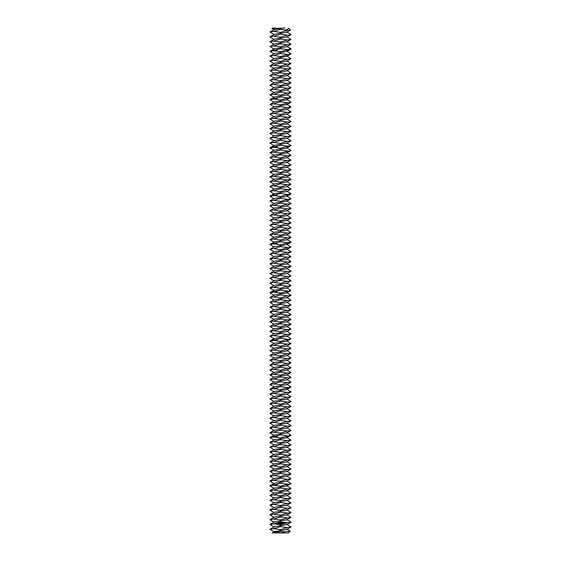 <?xml version="1.0" encoding="UTF-8"?>
<svg xmlns="http://www.w3.org/2000/svg" width="561" height="561" viewBox="0 0 561 561"><rect width="100%" height="100%" fill="white"/><g stroke="black" fill="none" stroke-linecap="round" stroke-linejoin="round"><path stroke-width="0.84" d="M285.044 28.05L272.022 28.485L274.196 29.817M272.022 28.485L272.457 28.05L275.423 28.05M288.017 532.95L283.719 532.95M274.196 531.898L269.96 529.423L273.565 528.665L280.5 529.612L280.5 530.538L274.196 531.59L272.457 532.95L288.543 532.95L290.233 531.176L286.804 529.17M274.196 34.642L269.96 31.977L274.196 29.502L283.719 28.05M287.435 30.322L280.5 32.356L273.565 31.416L280.5 29.382L286.489 30.035L288.838 28.338L288.445 28.05M288.838 28.338L290.486 30.077L287.148 30.441L286.489 30.035M274.196 39.473L269.96 36.998L274.196 34.333L286.804 32.229L290.486 30.077M272.302 532.698L280.5 531.463L285.037 531.758L290.254 531.239M285.037 531.758L280.5 532.95L276.966 532.207M287.435 35.147L280.5 37.18L273.565 36.241L280.5 34.207L287.435 35.147L291.04 34.586L286.804 31.914M269.96 31.977L273.565 31.416M274.196 44.298L269.96 41.823L274.196 39.158L286.804 37.054L291.04 34.586M280.5 531.463L280.5 530.538L286.804 529.486L291.04 527.01L286.804 524.346M269.96 529.233L274.196 526.758L286.804 524.661L291.04 522.186L286.804 519.514M273.565 528.665L280.5 526.639L287.435 527.578L291.04 527.01M280.5 529.612L287.435 527.578M287.435 522.747L280.5 524.78L273.565 523.841L280.5 521.807L287.435 522.747L291.04 522.186M274.196 527.074L269.96 524.598L273.565 523.841M287.435 39.978L280.5 42.005L273.565 41.065L280.5 39.032L287.435 39.978L291.04 39.41L286.804 36.745M269.96 36.802L273.565 36.241M274.196 49.13L269.96 46.654L274.196 43.982L286.804 41.886L291.04 39.41M269.96 524.409L274.196 521.933L286.804 519.83L291.04 517.354L286.804 514.689M280.016 523.841L279.806 524.205L280.016 523.841M280.395 523.729L280.135 524.163L280.395 523.729M280.998 523.651L280.851 524.079L280.998 523.651M277.218 522.698L276.889 523.778L277.961 524.107L278.298 523.027L277.218 522.698M281.356 523.609L281.103 524.051L281.356 523.609M282.309 523.539L282.246 523.918L282.309 523.539M282.66 523.497L282.597 523.876L282.66 523.497M283.389 523.357L283.2 523.792L283.389 523.357M278.719 522.943L279.322 523.322L278.845 523.588L279.448 523.504L278.838 523.118L279.322 522.852L278.719 522.943M279.497 522.824L279.883 523.567L280.121 522.698L279.497 522.824M280.29 522.628L280.346 523.462L280.886 523.441L280.353 522.719L280.83 522.607L280.29 522.628M281.706 522.473L281.461 523.027L281.005 522.586L281.159 523.406L281.124 522.754L281.482 523.175L281.72 522.677L281.895 523.266L281.706 522.473M282.527 522.354L282.001 522.466L282.148 523.287L282.527 522.354M282.779 522.319L282.884 523.196L282.779 522.319M284.553 522.943L284.161 522.543L284.553 522.943M283.564 522.221L283.039 522.34L283.193 523.161L283.719 523.048L283.228 523.055L283.564 522.221M284.63 522.487L284.693 522.971L284.63 522.487M285.065 522.438L285.423 523.02L285.065 522.438M287.435 517.922L280.5 519.956L273.565 519.016L280.5 516.983L287.435 517.922L291.04 517.354M274.196 522.242L269.96 519.767L273.565 519.016M287.435 44.803L280.5 46.836L273.565 45.897L280.5 43.863L287.435 44.803L291.04 44.235L286.804 41.57M269.96 41.633L273.565 41.065M274.89 50.174L280.5 48.688L287.435 49.627L286.11 50.174L280.5 51.661L273.565 50.721L274.89 50.174L271.868 50.174L274.196 48.814L286.804 46.71L291.04 44.235M269.96 519.577L274.196 517.102L286.804 515.005L291.04 512.53L286.804 509.865M287.435 513.091L280.5 515.124L273.565 514.185L280.5 512.151L287.435 513.091L291.04 512.53M274.196 517.417L269.96 514.942L273.565 514.185M287.435 49.627L291.04 48.877L286.804 46.402M269.96 46.458L273.565 45.897M269.96 514.753L274.196 512.277L286.804 510.173L291.04 507.698L286.804 505.033M287.435 508.266L280.5 510.3L273.565 509.36L280.5 507.326L287.435 508.266L291.04 507.698M274.196 512.586L269.96 510.117L273.565 509.36M274.196 58.779L269.96 56.114L274.196 53.639L286.804 51.542L289.132 50.174L286.11 50.174M269.96 509.921L274.196 507.446L286.804 505.349L291.04 502.873L286.804 500.209M277.541 523.013L277.983 523.35L277.639 523.792L277.197 523.448L277.541 523.013M287.435 503.434L280.5 505.468L273.565 504.528L280.5 502.495L287.435 503.434L291.04 502.873M274.196 507.761L269.96 505.286L273.565 504.528M269.96 56.114L273.565 55.553L280.5 56.493L291.04 53.891L286.804 51.226M274.196 63.61L269.96 61.135L274.196 58.47L286.804 56.366L291.04 53.891M274.196 53.954L269.96 51.479L273.565 50.721M273.565 55.553L280.5 53.519L287.435 54.459M269.96 505.096L274.196 502.621L286.804 500.517L291.04 498.042L286.804 495.377M287.435 498.61L280.5 500.643L273.565 499.704L280.5 497.67L287.435 498.61L291.04 498.042M274.196 502.937L269.96 500.461L273.565 499.704M287.435 59.284L280.5 61.317L273.565 60.378L280.5 58.344L287.435 59.284L291.04 58.723L286.804 56.058M274.196 68.435L269.96 65.96L274.196 63.295L286.804 61.198L291.04 58.723M269.96 500.265L274.196 497.789L286.804 495.693L291.04 493.217L286.804 490.552M287.435 493.785L280.5 495.812L273.565 494.872L280.5 492.839L287.435 493.785L291.04 493.217M274.196 498.105L269.96 495.629L273.565 494.872M287.435 64.115L280.5 66.149L273.565 65.209L280.5 63.176L287.435 64.115L291.04 63.547L286.804 60.883M269.96 60.946L273.565 60.378M274.196 73.267L269.96 70.791L274.196 68.126L286.804 66.023L291.04 63.547M269.96 495.44L274.196 492.965L286.804 490.861L291.04 488.393L286.804 485.721M287.435 488.954L280.5 490.987L273.565 490.048L280.5 488.014L287.435 488.954L291.04 488.393M274.196 493.28L269.96 490.805L273.565 490.048M287.435 68.94L280.5 70.974L273.565 70.034L280.5 68L287.435 68.94L291.04 68.379L286.804 65.714M269.96 65.77L273.565 65.209M274.196 78.091L269.96 75.616L274.196 72.951L286.804 70.854L291.04 68.379M269.96 490.609L274.196 488.14L286.804 486.036L289.132 484.676L286.11 484.676L291.04 483.561L286.804 480.896M286.11 484.676L280.5 486.163L273.565 485.216L280.5 483.189L287.435 484.129M274.196 488.449L269.96 485.973L273.565 485.216M287.435 73.772L280.5 75.805L273.565 74.865L280.5 72.832L287.435 73.772L291.04 73.203L286.804 70.539M269.96 70.602L273.565 70.034M274.196 82.923L269.96 80.447L274.196 77.783L286.804 75.679L291.04 73.203M287.435 78.596L280.5 80.63L273.565 79.69L280.5 77.656L287.435 78.596L291.04 78.035L286.804 75.363M269.96 75.426L273.565 74.865M274.196 87.747L269.96 85.272L274.196 82.607L286.804 80.504L291.04 78.035M274.89 484.676L271.868 484.676L274.196 483.309L286.804 481.212L291.04 478.736L286.804 476.065M287.435 479.297L280.5 481.331L273.565 480.391L280.5 478.358L287.435 479.297L291.04 478.736M274.196 483.624L269.96 481.149L273.565 480.391M269.96 480.959L274.196 478.484L286.804 476.38L291.04 473.905L286.804 471.24M287.435 83.428L280.5 85.454L273.565 84.515L280.5 82.488L287.435 83.428L291.04 82.86L286.804 80.195M269.96 80.258L273.565 79.69M274.196 92.579L269.96 90.104L274.196 87.439L286.804 85.335L291.04 82.86M287.435 474.473L280.5 476.506L273.565 475.567L280.5 473.533L287.435 474.473L291.04 473.905M274.196 478.792L269.96 476.317L273.565 475.567M269.96 476.128L274.196 473.652L286.804 471.556L291.04 469.08L286.804 466.415M287.435 88.252L280.5 90.286L273.565 89.346L280.5 87.313L287.435 88.252L291.04 87.684L286.804 85.02M269.96 85.083L273.565 84.515M274.196 97.404L269.96 94.928L274.196 92.263L286.804 90.16L291.04 87.684M287.435 469.641L280.5 471.675L273.565 470.735L280.5 468.701L287.435 469.641L291.04 469.08M274.196 473.968L269.96 471.492L273.565 470.735M269.96 471.303L274.196 468.828L286.804 466.724L291.04 464.249L286.804 461.584M287.435 93.077L280.5 95.111L273.565 94.171L280.5 92.137L287.435 93.077L291.04 92.516L286.804 89.851M269.96 89.907L273.565 89.346M274.89 98.456L280.5 96.969L287.435 97.909L286.11 98.456L280.5 99.942L273.565 99.002L274.89 98.456L271.868 98.456L274.196 97.088L286.804 94.991L291.04 92.516M287.435 464.817L280.5 466.85L273.565 465.911L280.5 463.877L287.435 464.817L291.04 464.249M274.196 469.136L269.96 466.668L273.565 465.911M269.96 466.472L274.196 463.996L286.804 461.899L291.04 459.424L286.804 456.759M287.435 97.909L291.04 97.151L286.804 94.676M269.96 94.739L273.565 94.171M287.435 459.985L280.5 462.019L273.565 461.079L280.5 459.045L287.435 459.985L291.04 459.424M274.196 464.312L269.96 461.836L273.565 461.079M269.96 461.647L274.196 459.171L286.804 457.068L291.04 454.592L286.804 451.928M274.196 107.06L269.96 104.395L274.196 101.92L286.804 99.816L289.132 98.456L286.11 98.456M287.435 455.16L280.5 457.194L273.565 456.254L280.5 454.221L287.435 455.16L291.04 454.592M274.196 459.487L269.96 457.012L273.565 456.254M269.96 456.815L274.196 454.34L286.804 452.243L291.04 449.768L286.804 447.103M269.96 104.395L273.565 103.827L280.5 104.767L291.04 102.172L286.804 99.507M274.196 111.884L269.96 109.416L274.196 106.744L286.804 104.648L291.04 102.172M274.196 102.235L269.96 99.76L273.565 99.002M273.565 103.827L280.5 101.793L287.435 102.733M287.435 450.329L280.5 452.362L273.565 451.423L280.5 449.389L287.435 450.329L291.04 449.768M274.196 454.655L269.96 452.18L273.565 451.423M269.96 451.991L274.196 449.515L286.804 447.412L291.04 444.943L286.804 442.271M287.435 107.565L280.5 109.598L273.565 108.659L280.5 106.625L287.435 107.565L291.04 106.997L286.804 104.332M274.196 116.716L269.96 114.241L274.196 111.576L286.804 109.472L291.04 106.997M287.435 445.504L280.5 447.538L273.565 446.598L280.5 444.564L287.435 445.504L291.04 444.943M274.196 449.831L269.96 447.355L273.565 446.598M269.96 447.159L274.196 444.691L286.804 442.587L291.04 440.112L286.804 437.447M287.435 112.389L280.5 114.423L273.565 113.483L280.5 111.45L287.435 112.389L291.04 111.828L286.804 109.164M269.96 109.22L273.565 108.659M274.196 121.541L269.96 119.065L274.196 116.4L286.804 114.304L291.04 111.828M287.435 440.68L280.5 442.713L273.565 441.766L280.5 439.74L287.435 440.68L291.04 440.112M274.196 444.999L269.96 442.524L273.565 441.766M269.96 442.334L274.196 439.859L286.804 437.762L289.132 436.395L286.11 436.395L291.04 435.287L286.804 432.615M287.435 117.221L280.5 119.255L273.565 118.315L280.5 116.281L287.435 117.221L291.04 116.653L286.804 113.988M269.96 114.051L273.565 113.483M274.196 126.372L269.96 123.897L274.196 121.232L286.804 119.128L291.04 116.653M286.11 436.395L280.5 437.882L273.565 436.942L274.89 436.395L280.5 434.908L287.435 435.848M274.196 440.175L269.96 437.699L273.565 436.942M287.435 122.046L280.5 124.079L273.565 123.139L280.5 121.106L287.435 122.046L291.04 121.485L286.804 118.813M269.96 118.876L273.565 118.315M274.196 131.197L269.96 128.721L274.196 126.057L286.804 123.96L291.04 121.485M274.89 436.395L271.868 436.395L274.196 435.034L286.804 432.931L291.04 430.455L286.804 427.791M287.435 126.877L280.5 128.911L273.565 127.964L280.5 125.937L287.435 126.877L291.04 126.309L286.804 123.644M269.96 123.708L273.565 123.139M274.196 136.028L269.96 133.553L274.196 130.888L286.804 128.785L291.04 126.309M287.435 431.023L280.5 433.057L273.565 432.117L280.5 430.084L287.435 431.023L291.04 430.455M274.196 435.343L269.96 432.868L273.565 432.117M269.96 432.678L274.196 430.203L286.804 428.106L291.04 425.631L286.804 422.966M287.435 131.702L280.5 133.735L273.565 132.796L280.5 130.762L287.435 131.702L291.04 131.141L286.804 128.469M269.96 128.532L273.565 127.964M274.196 140.853L269.96 138.378L274.196 135.713L286.804 133.609L291.04 131.141M287.435 426.192L280.5 428.225L273.565 427.286L280.5 425.252L287.435 426.192L291.04 425.631M274.196 430.518L269.96 428.043L273.565 427.286M269.96 427.854L274.196 425.378L286.804 423.275L291.04 420.799L286.804 418.134M287.435 136.526L280.5 138.56L273.565 137.62L280.5 135.587L287.435 136.526L291.04 135.965L286.804 133.301M269.96 133.357L273.565 132.796M274.196 145.685L269.96 143.209L274.196 140.538L286.804 138.441L291.04 135.965M287.435 421.367L280.5 423.401L273.565 422.461L280.5 420.427L287.435 421.367L291.04 420.799M274.196 425.687L269.96 423.218L273.565 422.461M269.96 423.022L274.196 420.547L286.804 418.45L291.04 415.974L286.804 413.31M287.435 141.358L280.5 143.392L273.565 142.452L280.5 140.418L287.435 141.358L291.04 140.79L286.804 138.125M269.96 138.188L273.565 137.62M274.89 146.73L280.5 145.243L287.435 146.183L286.11 146.73L280.5 148.216L273.565 147.277L274.89 146.73L271.868 146.73L274.196 145.369L286.804 143.265L291.04 140.79M287.435 416.535L280.5 418.569L273.565 417.629L280.5 415.596L287.435 416.535L291.04 415.974M274.196 420.862L269.96 418.387L273.565 417.629M269.96 418.197L274.196 415.722L286.804 413.618L291.04 411.143L286.804 408.478M287.435 146.183L291.04 145.432L286.804 142.957M269.96 143.013L273.565 142.452M287.435 411.711L280.5 413.745L273.565 412.805L280.5 410.771L287.435 411.711L291.04 411.143M274.196 416.038L269.96 413.562L273.565 412.805M269.96 413.366L274.196 410.89L286.804 408.794L291.04 406.318L286.804 403.654M274.196 155.334L269.96 152.669L274.196 150.194L286.804 148.097L289.132 146.73L286.11 146.73M287.435 406.879L280.5 408.913L273.565 407.973L280.5 405.94L287.435 406.879L291.04 406.318M274.196 411.206L269.96 408.731L273.565 407.973M269.96 408.541L274.196 406.066L286.804 403.962L291.04 401.487L286.804 398.822M269.96 152.669L273.565 152.108L280.5 153.048L291.04 150.446L286.804 147.781M274.196 160.166L269.96 157.69L274.196 155.025L286.804 152.922L291.04 150.446M274.196 150.509L269.96 148.034L273.565 147.277M273.565 152.108L280.5 150.075L287.435 151.014M287.435 402.055L280.5 404.088L273.565 403.149L280.5 401.115L287.435 402.055L291.04 401.487M274.196 406.381L269.96 403.906L273.565 403.149M269.96 403.71L274.196 401.241L286.804 399.137L291.04 396.662L286.804 393.997M287.435 155.839L280.5 157.872L273.565 156.933L280.5 154.899L287.435 155.839L291.04 155.278L286.804 152.613M274.196 164.99L269.96 162.515L274.196 159.85L286.804 157.753L291.04 155.278M287.435 397.23L280.5 399.257L273.565 398.317L280.5 396.29L287.435 397.23L291.04 396.662M274.196 401.55L269.96 399.074L273.565 398.317M269.96 398.885L274.196 396.41L286.804 394.306L291.04 391.837L286.804 389.166M287.435 160.67L280.5 162.704L273.565 161.764L280.5 159.731L287.435 160.67L291.04 160.102L286.804 157.438M269.96 157.501L273.565 156.933M274.196 169.822L269.96 167.346L274.196 164.682L286.804 162.578L291.04 160.102M287.435 392.398L280.5 394.432L273.565 393.492L280.5 391.459L287.435 392.398L291.04 391.837M274.196 396.725L269.96 394.25L273.565 393.492M269.96 394.06L274.196 391.585L286.804 389.481L289.132 388.121L286.11 388.121L291.04 387.006L286.804 384.341M287.435 165.495L280.5 167.529L273.565 166.589L280.5 164.555L287.435 165.495L291.04 164.934L286.804 162.262M269.96 162.325L273.565 161.764M274.196 174.646L269.96 172.171L274.196 169.506L286.804 167.409L291.04 164.934M286.11 388.121L280.5 389.607L273.565 388.668L280.5 386.634L287.435 387.574M274.196 391.894L269.96 389.418L273.565 388.668M287.435 170.327L280.5 172.36L273.565 171.414L280.5 169.387L287.435 170.327L291.04 169.759L286.804 167.094M269.96 167.157L273.565 166.589M274.196 179.478L269.96 177.003L274.196 174.338L286.804 172.234L291.04 169.759M274.89 388.121L271.868 388.121L274.196 386.753L286.804 384.657L291.04 382.181L286.804 379.517M287.435 175.151L280.5 177.185L273.565 176.245L280.5 174.212L287.435 175.151L291.04 174.59L286.804 171.918M269.96 171.982L273.565 171.414M274.196 184.303L269.96 181.827L274.196 179.162L286.804 177.059L291.04 174.59M287.435 382.742L280.5 384.776L273.565 383.836L280.5 381.803L287.435 382.742L291.04 382.181M274.196 387.069L269.96 384.594L273.565 383.836M269.96 384.404L274.196 381.929L286.804 379.825L291.04 377.35L286.804 374.685M287.435 179.976L280.5 182.009L273.565 181.07L280.5 179.036L287.435 179.976L291.04 179.415L286.804 176.75M269.96 176.806L273.565 176.245M274.196 189.134L269.96 186.659L274.196 183.987L286.804 181.89L291.04 179.415M287.435 377.918L280.5 379.951L273.565 379.012L280.5 376.978L287.435 377.918L291.04 377.35M274.196 382.237L269.96 379.762L273.565 379.012M269.96 379.573L274.196 377.097L286.804 375L291.04 372.525L286.804 369.86M287.435 184.807L280.5 186.841L273.565 185.901L280.5 183.868L287.435 184.807L291.04 184.239L286.804 181.575M269.96 181.638L273.565 181.07M274.196 193.959L269.96 191.483L274.196 188.819L286.804 186.715L291.04 184.239M287.435 373.086L280.5 375.12L273.565 374.18L280.5 372.146L287.435 373.086L291.04 372.525M274.196 377.413L269.96 374.937L273.565 374.18M269.96 374.748L274.196 372.273L286.804 370.169L291.04 367.693L286.804 365.029M287.435 189.632L280.5 191.666L273.565 190.726L280.5 188.692L287.435 189.632L291.04 189.071L286.804 186.406M269.96 186.462L273.565 185.901M274.89 195.011L280.5 193.524L287.435 194.464L286.11 195.011L280.5 196.497L273.565 195.558L274.89 195.011L271.868 195.011L274.196 193.643L286.804 191.546L291.04 189.071M287.435 368.261L280.5 370.295L273.565 369.355L280.5 367.322L287.435 368.261L291.04 367.693M274.196 372.581L269.96 370.113L273.565 369.355M269.96 369.916L274.196 367.441L286.804 365.344L291.04 362.869L286.804 360.204M287.435 194.464L291.04 193.706L286.804 191.231M269.96 191.294L273.565 190.726M287.435 363.43L280.5 365.463L273.565 364.524L280.5 362.49L287.435 363.43L291.04 362.869M274.196 367.757L269.96 365.281L273.565 364.524M269.96 365.092L274.196 362.616L286.804 360.513L291.04 358.037L286.804 355.372M274.196 203.615L269.96 200.95L274.196 198.475L286.804 196.371L289.132 195.011L286.11 195.011M287.435 358.605L280.5 360.639L273.565 359.699L280.5 357.666L287.435 358.605L291.04 358.037M274.196 362.932L269.96 360.457L273.565 359.699M269.96 360.26L274.196 357.785L286.804 355.688L291.04 353.213L286.804 350.548M269.96 200.95L273.565 200.382L280.5 201.322L291.04 198.727L286.804 196.062M274.196 208.44L269.96 205.964L274.196 203.299L286.804 201.203L291.04 198.727M274.196 198.783L269.96 196.315L273.565 195.558M273.565 200.382L280.5 198.349L287.435 199.288M287.435 353.781L280.5 355.807L273.565 354.868L280.5 352.841L287.435 353.781L291.04 353.213M274.196 358.1L269.96 355.625L273.565 354.868M269.96 355.436L274.196 352.96L286.804 350.856L291.04 348.388L286.804 345.716M287.435 204.12L280.5 206.153L273.565 205.214L280.5 203.18L287.435 204.12L291.04 203.552L286.804 200.887M274.196 213.271L269.96 210.796L274.196 208.131L286.804 206.027L291.04 203.552M287.435 348.949L280.5 350.983L273.565 350.043L280.5 348.009L287.435 348.949L291.04 348.388M274.196 353.276L269.96 350.8L273.565 350.043M269.96 350.604L274.196 348.136L286.804 346.032L291.04 343.556L286.804 340.892M287.435 208.944L280.5 210.978L273.565 210.038L280.5 208.005L287.435 208.944L291.04 208.383L286.804 205.712M269.96 205.775L273.565 205.214M274.196 218.096L269.96 215.62L274.196 212.956L286.804 210.859L291.04 208.383M287.435 344.124L280.5 346.158L273.565 345.218L280.5 343.185L287.435 344.124L291.04 343.556M274.196 348.444L269.96 345.969L273.565 345.218M269.96 345.779L274.196 343.304L286.804 341.207L289.132 339.84L286.11 339.84L291.04 338.732L286.804 336.06M287.435 213.776L280.5 215.81L273.565 214.863L280.5 212.836L287.435 213.776L291.04 213.208L286.804 210.543M269.96 210.606L273.565 210.038M274.196 222.927L269.96 220.452L274.196 217.787L286.804 215.683L291.04 213.208M286.11 339.84L280.5 341.326L273.565 340.387L280.5 338.353L287.435 339.293M274.196 343.62L269.96 341.144L273.565 340.387M287.435 218.601L280.5 220.634L273.565 219.695L280.5 217.661L287.435 218.601L291.04 218.04L286.804 215.368M269.96 215.431L273.565 214.863M274.196 227.752L269.96 225.277L274.196 222.612L286.804 220.508L291.04 218.04M274.89 339.84L271.868 339.84L274.196 338.479L286.804 336.376L291.04 333.9L286.804 331.235M287.435 223.432L280.5 225.459L273.565 224.519L280.5 222.486L287.435 223.432L291.04 222.864L286.804 220.2M269.96 220.256L273.565 219.695M274.196 232.584L269.96 230.108L274.196 227.436L286.804 225.34L291.04 222.864M287.435 334.468L280.5 336.502L273.565 335.562L280.5 333.529L287.435 334.468L291.04 333.9M274.196 338.788L269.96 336.312L273.565 335.562M269.96 336.123L274.196 333.648L286.804 331.551L291.04 329.076L286.804 326.411M287.435 228.257L280.5 230.291L273.565 229.351L280.5 227.317L287.435 228.257L291.04 227.689L286.804 225.024M269.96 225.087L273.565 224.519M274.196 237.408L269.96 234.933L274.196 232.268L286.804 230.164L291.04 227.689M287.435 329.637L280.5 331.67L273.565 330.731L280.5 328.697L287.435 329.637L291.04 329.076M274.196 333.963L269.96 331.488L273.565 330.731M269.96 331.299L274.196 328.823L286.804 326.719L291.04 324.244L286.804 321.579M287.435 233.081L280.5 235.115L273.565 234.175L280.5 232.142L287.435 233.081L291.04 232.52L286.804 229.856M269.96 229.912L273.565 229.351M274.196 242.233L269.96 239.764L274.196 237.093L286.804 234.996L291.04 232.52M287.435 324.812L280.5 326.846L273.565 325.906L280.5 323.872L287.435 324.812L291.04 324.244M274.196 329.132L269.96 326.663L273.565 325.906M269.96 326.467L274.196 323.992L286.804 321.895L291.04 319.419L286.804 316.755M287.435 237.913L280.5 239.947L273.565 239.007L280.5 236.973L287.435 237.913L291.04 237.345L286.804 234.68M269.96 234.743L273.565 234.175M274.89 243.285L280.5 241.798L287.435 242.738L286.11 243.285L280.5 244.771L273.565 243.832L274.89 243.285L271.868 243.285L274.196 241.924L286.804 239.82L291.04 237.345M287.435 319.98L280.5 322.014L273.565 321.074L280.5 319.041L287.435 319.98L291.04 319.419M274.196 324.307L269.96 321.832L273.565 321.074M269.96 321.642L274.196 319.167L286.804 317.063L291.04 314.588L286.804 311.923M287.435 242.738L291.04 241.98L286.804 239.512M269.96 239.568L273.565 239.007M287.435 315.156L280.5 317.189L273.565 316.25L280.5 314.216L287.435 315.156L291.04 314.588M274.196 319.482L269.96 317.007L273.565 316.25M269.96 316.811L274.196 314.335L286.804 312.239L291.04 309.763L286.804 307.098M274.196 251.889L269.96 249.224L274.196 246.749L286.804 244.652L289.132 243.285L286.11 243.285M287.435 310.331L280.5 312.358L273.565 311.418L280.5 309.384L287.435 310.331L291.04 309.763M274.196 314.651L269.96 312.175L273.565 311.418M269.96 311.986L274.196 309.511L286.804 307.407L291.04 304.939L286.804 302.267M269.96 249.224L273.565 248.663L280.5 249.603L291.04 247.001L286.804 244.337M274.196 256.721L269.96 254.245L274.196 251.58L286.804 249.477L291.04 247.001M274.196 247.064L269.96 244.589L273.565 243.832M273.565 248.663L280.5 246.63L287.435 247.569M287.435 305.5L280.5 307.533L273.565 306.594L280.5 304.56L287.435 305.5L291.04 304.939M274.196 309.826L269.96 307.351L273.565 306.594M269.96 307.155L274.196 304.686L286.804 302.582L291.04 300.107L286.804 297.442M287.435 252.394L280.5 254.428L273.565 253.488L280.5 251.454L287.435 252.394L291.04 251.833L286.804 249.161M274.196 261.545L269.96 259.07L274.196 256.405L286.804 254.308L291.04 251.833M287.435 300.675L280.5 302.709L273.565 301.769L280.5 299.735L287.435 300.675L291.04 300.107M274.196 304.995L269.96 302.519L273.565 301.769M269.96 302.33L274.196 299.855L286.804 297.758L291.04 295.282L286.804 292.611M287.435 257.226L280.5 259.259L273.565 258.312L280.5 256.286L287.435 257.226L291.04 256.658L286.804 253.993M269.96 254.056L273.565 253.488M274.196 266.377L269.96 263.901L274.196 261.237L286.804 259.133L291.04 256.658M287.435 295.843L280.5 297.877L273.565 296.937L280.5 294.904L287.435 295.843L291.04 295.282M274.196 300.17L269.96 297.695L273.565 296.937M269.96 297.505L274.196 295.03L286.804 292.926L289.132 291.566L286.11 291.566L291.04 290.451L286.804 287.786M287.435 262.05L280.5 264.084L273.565 263.144L280.5 261.11L287.435 262.05L291.04 261.489L286.804 258.817M269.96 258.88L273.565 258.312M274.196 271.201L269.96 268.726L274.196 266.061L286.804 263.958L291.04 261.489M286.11 291.566L280.5 293.052L273.565 292.113L274.89 291.566L280.5 290.079L287.435 291.019M274.196 295.338L269.96 292.863L273.565 292.113M287.435 266.882L280.5 268.908L273.565 267.969L280.5 265.935L287.435 266.882L291.04 266.314L286.804 263.649M269.96 263.705L273.565 263.144M274.196 276.033L269.96 273.558L274.196 270.886L286.804 268.789L291.04 266.314M274.89 291.566L271.868 291.566L274.196 290.198L286.804 288.102L291.04 285.626L286.804 282.961M287.435 271.706L280.5 273.74L273.565 272.8L280.5 270.767L287.435 271.706L291.04 271.138L286.804 268.474M269.96 268.537L273.565 267.969M274.196 280.858L269.96 278.382L274.196 275.717L286.804 273.614L291.04 271.138M287.435 286.187L280.5 288.221L273.565 287.281L280.5 285.247L287.435 286.187L291.04 285.626M274.196 290.514L269.96 288.038L273.565 287.281M269.96 287.849L274.196 285.374L286.804 283.27L291.04 280.795L286.804 278.13M287.435 276.531L280.5 278.565L273.565 277.625L280.5 275.591L287.435 276.531L291.04 275.97L286.804 273.305M269.96 273.361L273.565 272.8M274.196 285.682L269.96 283.214L274.196 280.542L286.804 278.445L291.04 275.97M287.435 281.363L280.5 283.396L273.565 282.456L280.5 280.423L287.435 281.363L291.04 280.795M269.96 283.017L273.565 282.456M269.96 278.193L273.565 277.625M280.5 28.05L280.5 29.382M280.5 32.356L280.5 34.207M280.5 37.18L280.5 39.032M280.5 524.78L280.5 526.639M280.5 42.005L280.5 43.863M280.5 519.956L280.5 521.807M280.5 46.836L280.5 48.688M280.5 515.124L280.5 516.983M280.5 510.3L280.5 512.151M269.96 51.289L271.868 50.174L277.281 50.174M280.5 51.661L280.5 53.519M280.5 505.468L280.5 507.326M280.5 56.493L280.5 58.344M280.5 500.643L280.5 502.495M280.5 61.317L280.5 63.176M280.5 495.812L280.5 497.67M280.5 66.149L280.5 68M280.5 490.987L280.5 492.839M280.5 70.974L280.5 72.832M280.5 486.163L280.5 488.014M280.5 75.805L280.5 77.656M269.96 485.784L271.868 484.676L277.281 484.676M280.5 80.63L280.5 82.488M280.5 481.331L280.5 483.189M280.5 476.506L280.5 478.358M280.5 85.454L280.5 87.313M280.5 471.675L280.5 473.533M280.5 90.286L280.5 92.137M280.5 466.85L280.5 468.701M280.5 95.111L280.5 96.969M280.5 462.019L280.5 463.877M280.5 457.194L280.5 459.045M269.96 99.563L271.868 98.456L277.281 98.456M280.5 99.942L280.5 101.793M280.5 452.362L280.5 454.221M280.5 104.767L280.5 106.625M280.5 447.538L280.5 449.389M280.5 109.598L280.5 111.45M280.5 442.713L280.5 444.564M280.5 114.423L280.5 116.281M280.5 437.882L280.5 439.74M280.5 119.255L280.5 121.106M269.96 437.51L271.868 436.395L277.281 436.395M280.5 124.079L280.5 125.937M280.5 433.057L280.5 434.908M280.5 128.911L280.5 130.762M280.5 428.225L280.5 430.084M280.5 133.735L280.5 135.587M280.5 423.401L280.5 425.252M280.5 138.56L280.5 140.418M280.5 418.569L280.5 420.427M280.5 143.392L280.5 145.243M280.5 413.745L280.5 415.596M280.5 408.913L280.5 410.771M269.96 147.845L271.868 146.73L277.281 146.73M280.5 148.216L280.5 150.075M280.5 404.088L280.5 405.94M280.5 153.048L280.5 154.899M280.5 399.257L280.5 401.115M280.5 157.872L280.5 159.731M280.5 394.432L280.5 396.29M280.5 162.704L280.5 164.555M280.5 389.607L280.5 391.459M280.5 167.529L280.5 169.387M269.96 389.229L271.868 388.121L277.281 388.121M280.5 172.36L280.5 174.212M280.5 384.776L280.5 386.634M280.5 177.185L280.5 179.036M280.5 379.951L280.5 381.803M280.5 182.009L280.5 183.868M280.5 375.12L280.5 376.978M280.5 186.841L280.5 188.692M280.5 370.295L280.5 372.146M280.5 191.666L280.5 193.524M280.5 365.463L280.5 367.322M280.5 360.639L280.5 362.49M269.96 196.119L271.868 195.011L277.281 195.011M280.5 196.497L280.5 198.349M280.5 355.807L280.5 357.666M280.5 201.322L280.5 203.18M280.5 350.983L280.5 352.841M280.5 206.153L280.5 208.005M280.5 346.158L280.5 348.009M280.5 210.978L280.5 212.836M280.5 341.326L280.5 343.185M280.5 215.81L280.5 217.661M269.96 340.955L271.868 339.84L277.281 339.84M280.5 220.634L280.5 222.486M280.5 336.502L280.5 338.353M280.5 225.459L280.5 227.317M280.5 331.67L280.5 333.529M280.5 230.291L280.5 232.142M280.5 326.846L280.5 328.697M280.5 235.115L280.5 236.973M280.5 322.014L280.5 323.872M280.5 239.947L280.5 241.798M280.5 317.189L280.5 319.041M280.5 312.358L280.5 314.216M269.96 244.4L271.868 243.285L277.281 243.285M280.5 244.771L280.5 246.63M280.5 307.533L280.5 309.384M280.5 249.603L280.5 251.454M280.5 302.709L280.5 304.56M280.5 254.428L280.5 256.286M280.5 297.877L280.5 299.735M280.5 259.259L280.5 261.11M280.5 293.052L280.5 294.904M280.5 264.084L280.5 265.935M269.96 292.674L271.868 291.566L277.281 291.566M280.5 268.908L280.5 270.767M280.5 288.221L280.5 290.079M280.5 273.74L280.5 275.591M280.5 283.396L280.5 285.247M280.5 278.565L280.5 280.423M291.04 49.066L289.132 50.174M291.04 483.561L289.132 484.676M291.04 97.341L289.132 98.456M291.04 435.287L289.132 436.395M291.04 145.622L289.132 146.73M291.04 387.006L289.132 388.121M291.04 193.896L289.132 195.011M291.04 338.732L289.132 339.84M291.04 242.177L289.132 243.285M291.04 290.451L289.132 291.566"/></g></svg>
